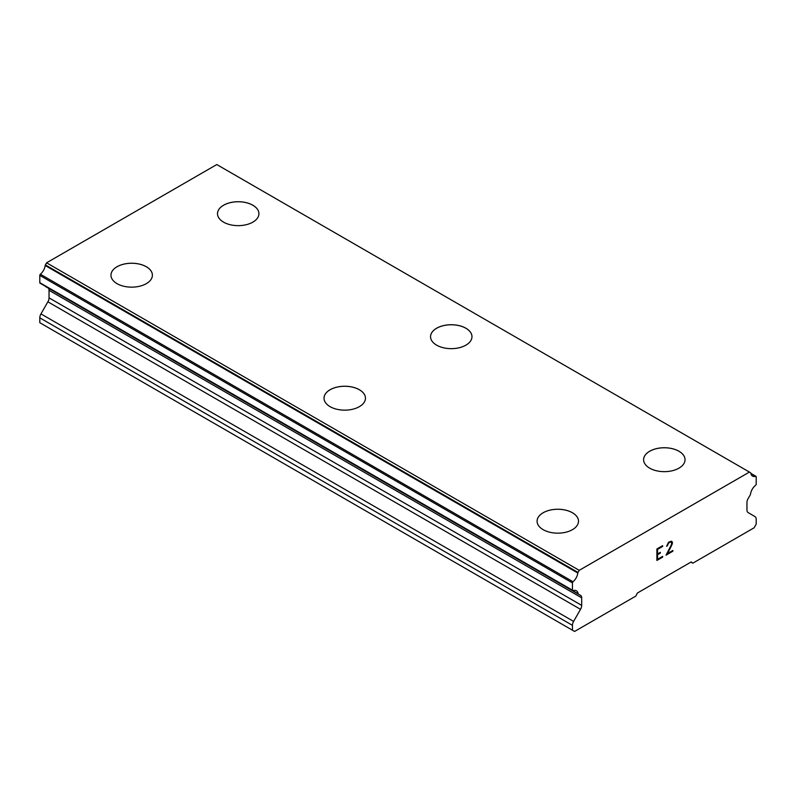 <?xml version="1.0" encoding="UTF-8"?>
<svg xmlns="http://www.w3.org/2000/svg" width="796" height="796" viewBox="0 0 796 796"><rect width="100%" height="100%" fill="white"/><g stroke="black" fill="none" stroke-linecap="round" stroke-linejoin="round"><path stroke-width="1.19" d="M252.859 205.259A20.716 11.96 180 0 1 258.919 213.696A20.716 11.96 180 0 1 246.133 224.731A20.716 11.96 180 0 1 223.557 222.144A20.716 11.96 180 0 1 217.497 213.686A20.716 11.96 180 0 1 230.293 202.662A20.716 11.96 180 0 1 252.859 205.259M217.497 213.686A20.716 11.96 180 0 1 230.283 202.632A20.716 11.96 180 0 1 252.859 205.229A20.716 11.96 180 0 1 258.919 213.686M430.546 336.688A20.716 11.96 180 0 1 443.332 325.644A20.716 11.96 180 0 1 465.909 328.231A20.716 11.96 180 0 1 471.978 336.708A20.716 11.96 180 0 1 459.192 347.743A20.716 11.96 180 0 1 436.616 345.146A20.716 11.96 180 0 1 430.546 336.688A20.716 11.96 180 0 1 443.352 325.673A20.716 11.96 180 0 1 465.909 328.27A20.716 11.96 180 0 1 471.978 336.688M678.968 451.272A20.716 11.96 180 0 1 685.038 459.71A20.716 11.96 180 0 1 672.252 470.744A20.716 11.96 180 0 1 649.675 468.157A20.716 11.96 180 0 1 643.606 459.7A20.716 11.96 180 0 1 656.402 448.675A20.716 11.96 180 0 1 678.968 451.272M643.606 459.7A20.716 11.96 180 0 1 656.392 448.645A20.716 11.96 180 0 1 678.968 451.242A20.716 11.96 180 0 1 685.038 459.7M110.962 275.207A20.716 11.96 180 0 1 123.768 264.163A20.716 11.96 180 0 1 146.325 266.76A20.716 11.96 180 0 1 152.394 275.207M146.325 266.73A20.716 11.96 180 0 1 152.394 275.187A20.716 11.96 180 0 1 139.608 286.242A20.716 11.96 180 0 1 117.032 283.645A20.716 11.96 180 0 1 110.962 275.187A20.716 11.96 180 0 1 123.748 264.143A20.716 11.96 180 0 1 146.325 266.73M359.384 389.771A20.716 11.96 180 0 1 365.454 398.209A20.716 11.96 180 0 1 352.668 409.243A20.716 11.96 180 0 1 330.091 406.656A20.716 11.96 180 0 1 324.022 398.199A20.716 11.96 180 0 1 336.817 387.174A20.716 11.96 180 0 1 359.384 389.771M324.022 398.199A20.716 11.96 180 0 1 336.808 387.145A20.716 11.96 180 0 1 359.384 389.741A20.716 11.96 180 0 1 365.454 398.199M537.081 521.221A20.716 11.96 180 0 1 549.877 510.176A20.716 11.96 180 0 1 572.443 512.773A20.716 11.96 180 0 1 578.503 521.221M572.443 512.743A20.716 11.96 180 0 1 578.503 521.201A20.716 11.96 180 0 1 565.717 532.255A20.716 11.96 180 0 1 543.141 529.658A20.716 11.96 180 0 1 537.081 521.201A20.716 11.96 180 0 1 549.867 510.156A20.716 11.96 180 0 1 572.443 512.743M657.556 553.956L660.332 552.354L660.332 553.12L657.556 554.722L657.556 559.299L662.65 556.364L662.65 557.12L656.889 560.444L656.889 548.991L662.65 545.668L662.65 546.434L657.556 549.379L657.556 553.956L657.536 549.369L662.63 546.424L662.63 545.678M657.556 559.299L657.536 554.712L660.312 553.111L660.312 552.364M662.65 557.12L662.63 556.374M656.889 560.424L662.63 557.11M668.6 543.001L670.381 541.957L668.6 543.001L666.62 546.285L668.55 542.265L671.416 541.161L672.381 542.285L671.884 541.429M672.381 542.285L672.381 543.419L672.361 542.275M672.381 543.419L671.904 544.782L672.361 543.409M671.904 544.782L670.501 547.747L671.884 544.772M670.501 547.747L667.406 553.598L670.491 547.738M667.426 553.608L672.839 550.474L672.839 551.24L672.819 550.484M666.033 555.15L672.819 551.23L666.023 555.18L671.257 545.031L671.705 542.723L670.391 541.967L671.257 541.957M667.287 545.897L668.58 542.991M666.62 546.265L667.267 545.887M580.523 609.328A5.652 3.264 -60 0 0 581.687 605.388L581.687 597.836A5.652 3.264 -60 0 0 580.513 595.318A5.652 3.264 -60 0 0 580.473 595.299L578.274 594.105A1.114 0.637 -60 0 1 578.155 593.816A8.885 5.134 -60 0 0 576.384 590.781A8.885 5.134 -60 0 0 573.05 590.692A1.055 0.607 -60 0 1 572.443 590.194L572.443 582.911A1.055 0.607 -60 0 1 573.02 581.747A8.885 5.134 -60 0 0 577.816 573.02A1.134 0.657 -60 0 1 578.035 572.433L579.219 570.334L749.424 472.068L750.608 472.794A1.134 0.657 -60 0 1 750.817 473.142A8.885 5.134 -60 0 0 752.588 476.127A8.885 5.134 -60 0 0 755.623 476.316A1.055 0.607 -60 0 1 756.2 476.824L756.2 484.107A1.055 0.607 -60 0 1 755.583 485.301A8.885 5.134 -60 0 0 750.489 494.316A1.114 0.637 -60 0 1 750.369 494.754L748.17 498.475A5.652 3.264 -60 0 0 746.956 502.415L746.956 509.977A5.652 3.264 -60 0 0 748.111 512.574L755.046 516.644A5.652 3.264 -60 0 1 756.2 519.251L756.2 524.126L754.071 527.818L692.818 563.18L691.256 561.926L637.387 593.03L635.825 596.085L574.573 631.447L572.443 630.213L572.443 625.348A5.652 3.264 -60 0 1 573.598 621.407L580.523 609.328L47.889 301.813L40.954 313.893A5.652 3.264 120 0 0 39.8 317.833L39.8 322.698L572.443 630.213M48.287 288.122A5.652 3.264 -60 0 1 49.044 290.321L49.044 297.873A5.652 3.264 -60 0 1 47.889 301.813M45.521 286.341A1.114 0.637 120 0 0 45.631 286.59L578.274 594.105M749.424 472.068L216.781 164.553L46.576 262.819L45.392 264.919A1.134 0.657 120 0 0 45.183 265.506A8.885 5.134 -60 0 1 40.377 274.222A1.055 0.607 120 0 0 39.8 275.396L39.8 282.68A1.055 0.607 120 0 0 40.019 283.167L572.662 590.682M692.818 563.18L690.948 562.105M579.219 570.334L46.576 262.819M577.816 573.02L45.183 265.506M581.687 597.836L49.044 290.321M755.623 476.316L750.907 473.59M578.035 572.433L45.392 264.919M573.02 581.747L40.377 274.222M572.443 582.911L39.8 275.396M572.443 590.194L39.8 282.68M578.155 593.816L572.812 590.732M581.687 605.388L49.044 297.873M573.598 621.407L40.954 313.893M572.443 625.348L39.8 317.833M755.981 476.336L750.857 473.381"/></g></svg>

